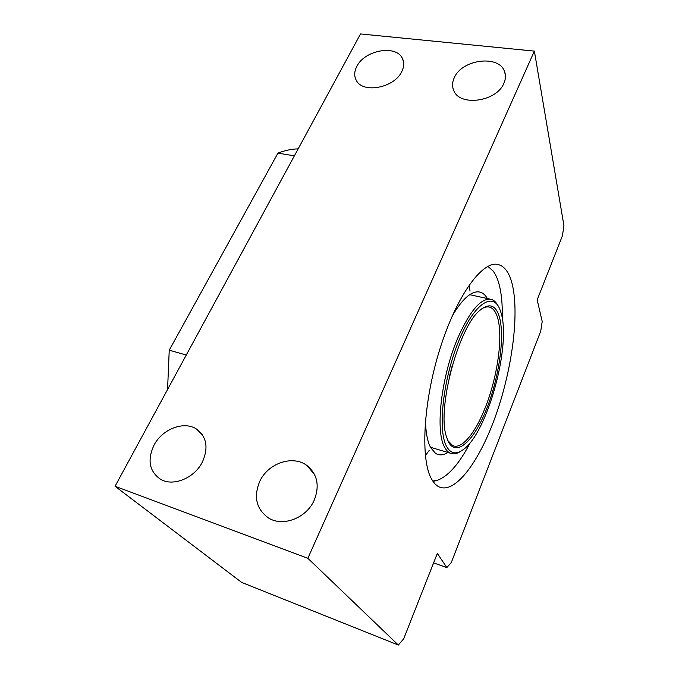 <?xml version="1.0" encoding="UTF-8"?>
<svg xmlns="http://www.w3.org/2000/svg" width="679" height="679" viewBox="0 0 679 679"><rect width="100%" height="100%" fill="white"/><g stroke="black" fill="none" stroke-linecap="round" stroke-linejoin="round"><path stroke-width="1.02" d="M503.869 83.33C505.677 79.239 505.931 75.369 504.607 71.702C499.32 54.49 462.017 59.2 454.327 77.618C452.197 82.151 452.01 86.445 453.75 90.494C459.59 106.798 496.612 101.799 503.869 83.33M202.452 461.873C208.58 447.775 206.696 436.903 196.808 429.255C184.357 420.53 162.298 428.848 153.955 445.271C147.105 460.243 149.388 471.633 160.804 479.433C173.484 486.826 194.72 477.914 202.452 461.873M401.781 71.558C404.115 66.814 404.336 62.476 402.452 58.538C396.366 44.356 364.623 50.034 356.84 66.372C354.2 71.482 354.031 76.158 356.331 80.394C362.79 93.863 394.38 87.93 401.781 71.558M511.991 283.236C519.596 312.646 512.382 367.848 496.273 414.02C480.248 460.133 455.584 494.609 438.914 486.818C436.224 485.468 433.856 483.015 431.802 479.45C420.242 460.447 423.034 402.299 440.077 348.48C457.018 294.576 482.956 260.023 498.335 264.564C504.607 266.329 509.157 272.559 511.991 283.236M469.138 285.019L470.029 291.155M429.179 450.5L425.351 455.567M314.241 500.126C319.784 485.731 317.407 474.239 307.103 465.633C293.005 454.641 267.993 463.103 259.709 481.462C253.335 497.13 256.365 509.36 268.799 518.162C283.194 527.116 306.747 517.839 314.241 500.126M403.716 638.752L437.327 553.41L446.833 567.559L451.297 562.543L540.73 331.174L542.207 321.498L537.165 299.889L562.382 235.859L563.952 225.768L534.373 51.112L307.85 558.282L398.344 645.05L403.716 638.752M534.373 51.112L360.524 33.95L115.048 486.266L241.665 582.412L398.344 645.05M309.42 467.559L309.234 468.196M446.833 567.559L433.592 562.891M115.048 486.266L307.85 558.282M298.157 148.871C291.69 148.99 284.951 150.407 277.94 153.123L169.241 350.177L167.56 389.508M169.241 350.177L186.267 355.049M277.94 153.123L294.372 155.847M488.201 266.176L488.693 266.779M502.239 318.273C502.587 304.362 501.441 292.7 498.81 283.287C497.325 278.118 495.39 273.976 492.996 270.853L487.845 266.355M430.817 447.928L431.623 447.622M425.47 420.089C425.708 432.379 427.43 441.554 430.647 447.614L435.443 453.292C439.101 455.626 443.26 455.354 447.928 452.46M470.742 294.907L470.25 294.33M487.369 298.539C485.069 294.508 482.175 292.284 478.67 291.877C470.844 291.299 462.017 299.371 452.18 316.1M432.752 480.995L436.936 480.435C448.081 476.582 459.242 463.893 470.411 442.377M481.555 308.962C484.56 307.061 487.259 306.467 489.678 307.163C493.124 308.241 495.721 311.644 497.478 317.356C503.419 336.071 497.512 377.312 485.112 408.011C475.241 433.109 461.669 449.829 452.672 445.602L447.784 440.552M499.26 316.49C495.534 304.778 489.05 302.758 479.798 310.439C458.724 326.964 436.996 407.867 446.213 435.943L448.225 441.494C456.313 457.748 474.154 440.637 486.597 408.936C499.15 377.405 505.1 335.995 499.26 316.49M460.786 451.238C456.882 453.886 453.343 454.523 450.177 453.131C447.962 452.112 446.069 450.05 444.482 446.943C435.035 430.732 441.325 375.784 457.977 337.582C470.258 310.261 481.36 297.529 491.265 299.388C494.006 300.194 496.273 302.359 498.08 305.889M446.366 446.044C450.474 453.64 456.042 454.879 463.07 449.761C487.412 433.092 511.593 344.643 500.907 312.442L500.245 310.43C493.667 291.011 474.451 302.562 458.894 340.578C443.209 378.39 437.548 429.731 446.366 446.044M452.197 365.803L449.439 376.531M504.607 71.702L505.422 75.598M196.808 429.255L202.563 435.044M402.452 58.538L403.547 61.925M307.103 465.633L314.64 474.723M498.335 264.564L497.452 264.386M436.453 480.562L433.066 481.453M469.707 294.678L490.365 299.193M430.469 447.274L450.177 453.131M488.812 306.967L489.678 307.163"/></g></svg>
